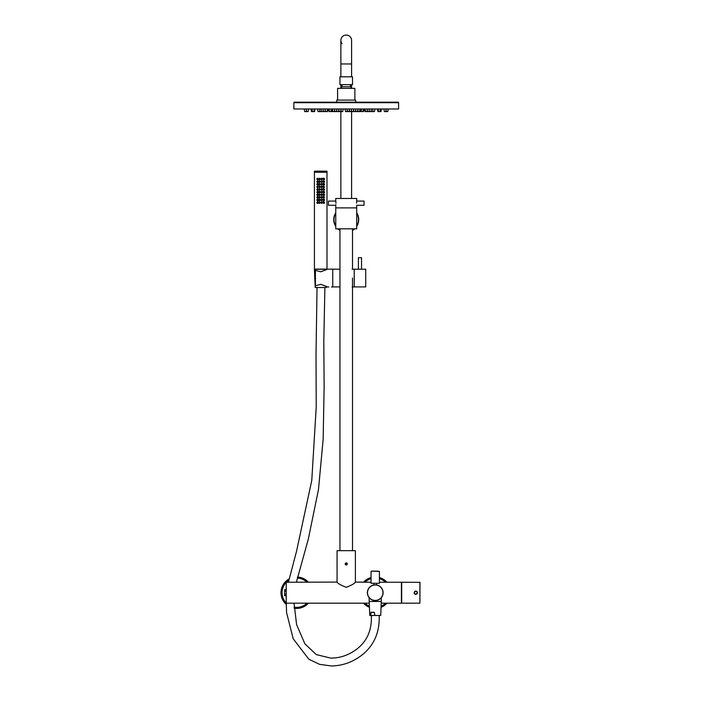 <?xml version="1.0" encoding="UTF-8"?>
<svg xmlns="http://www.w3.org/2000/svg" width="701" height="701" viewBox="0 0 701 701"><rect width="100%" height="100%" fill="white"/><g stroke="black" fill="none" stroke-linecap="round" stroke-linejoin="round"><path stroke-width="1.05" d="M354.242 269.587L354.242 286.551M332.747 269.219L332.747 286.972L332.747 269.166L339.95 269.219M320.769 271.76C328.822 268.86 328.778 268.86 320.646 271.76L315.424 270.358L315.38 278.069L315.424 285.78L320.646 284.369C328.778 287.279 328.822 287.279 320.769 284.369M326.99 269.166L332.747 269.166M331.442 286.972L332.747 286.972M326.99 286.972L328.822 286.972M361.024 269.219L358.93 269.219M365.729 269.219L365.729 286.919L365.729 269.219L354.215 269.219L354.215 286.919L352.121 286.919M365.729 286.919L354.215 286.919M361.541 269.219L361.541 257.696L358.404 257.696L358.404 269.219M354.872 100.085L354.872 88.352L337.593 88.352L337.593 100.085M355.652 102.18L355.652 100.085L336.804 100.085L336.804 102.18M339.95 84.663L339.95 76.803L352.515 76.803L352.515 84.663L339.95 84.663M340.563 88.352A6.808 6.808 0 0 1 342.044 86.758L342.044 84.663M342.044 86.758L350.421 86.758L350.421 84.663M351.902 88.352A6.808 6.808 0 0 0 350.421 86.758M346.233 102.697L398.589 102.697L398.589 108.979L293.868 108.979L293.868 102.697L346.233 102.697M398.326 102.697L398.326 102.18L294.131 102.18L294.131 102.697M343.227 108.979L342.719 111.599L339.223 111.599L338.872 109.785M353.383 110.846L353.567 111.599L351.841 111.599L351.332 108.979M347.442 108.979L346.925 111.599L345.532 111.599L345.023 108.979M338.89 111.599L337.12 111.599L336.769 109.785M336.918 108.979L336.41 111.599L332.616 111.599M329.566 111.599L330.925 111.599L331.433 108.979M325.562 111.599L326.92 111.599L327.437 108.979M326.894 111.599L327.507 111.599L328.015 108.979M322.889 111.599L321.522 111.599L321.014 108.979M329.023 108.979L329.531 111.599L329.014 111.599L328.506 108.979M323.538 111.599L324.905 111.599L325.211 109.987M318.035 111.599L319.393 111.599L319.901 108.979M319.358 111.599L319.516 110.977M312.523 111.599L313.89 111.599L314.399 108.979M321.277 110.337L321.032 111.599L319.674 111.599M314.53 111.599L313.89 111.599M306.723 111.599L308.089 111.599L308.598 108.979M331.95 111.599L332.581 111.599L332.072 108.979M325.019 108.979L325.527 111.599L325.01 111.065M311.533 111.599L312.488 111.599L311.98 108.979M304.725 111.599L306.092 111.599L306.39 110.048M360.507 111.599L356.047 111.599L355.538 108.979M367.315 111.599L364.984 111.599M372.555 108.979L373.098 111.599L371.425 111.599L371.18 110.337M381.475 108.979L380.958 111.599L377.935 111.599M386.409 111.599L387.767 111.599L388.275 108.979M359.841 111.599L360.384 108.979M372.792 111.599L372.941 110.977M384.411 111.599L385.769 111.599L386.277 108.979M363.416 111.599L361.567 111.599M367.596 111.599L368.954 111.599L369.243 110.101M374.43 111.599L373.098 111.599M378.067 108.979L378.61 111.599M379.933 111.599L380.477 108.979M355.311 111.599L353.567 111.599M362.899 111.599L363.442 108.979M365.028 108.979L365.571 111.599M366.903 111.599L367.447 108.979M371.442 108.979L370.934 111.599L369.541 111.599L369.033 108.979M349.387 109.785L349.028 111.599L347.635 111.599L347.284 109.785M351.105 111.599L349.738 111.599L349.229 108.979M353.208 111.599L353.593 109.785M357.414 111.599L357.799 109.785M358.185 111.599L357.641 108.979M359.517 111.599L360.06 108.979M342.044 43.769A5.363 5.363 -90 0 1 346.233 35.05A5.363 5.363 -90 0 1 351.595 40.413L351.595 76.803M351.595 63.975L340.861 63.975L340.861 76.803L340.861 40.413A5.363 5.363 -90 0 1 346.233 35.05M352.515 228.833L352.515 269.219M352.515 278.069L352.515 550.671M339.95 228.833L339.95 550.671M356.704 207.89L335.761 207.89L356.704 207.89L356.704 228.833L335.761 228.833L335.761 205.27L328.427 205.27L328.427 201.082L335.761 201.082L335.761 198.462L356.704 198.462L356.704 201.082L364.029 201.082L364.029 205.27L356.704 205.27L356.704 207.89M335.937 202.37L335.972 203.176C335.735 200.477 335.735 200.477 335.972 203.176C335.735 205.884 335.735 205.884 335.972 203.176L335.972 203.264M335.867 204.657L335.788 205.121M356.494 203.176C356.721 205.884 356.721 205.884 356.494 203.176C356.721 205.884 356.721 205.884 356.494 203.176L356.494 203.167C356.721 200.477 356.721 200.477 356.494 203.176M335.867 201.695L335.919 202.142M356.555 202.019L356.634 201.432M345.129 563.911C345.865 562.526 346.601 562.526 347.328 563.911C346.601 565.295 345.865 565.295 345.129 563.911L345.365 563.911M371.048 582.242L355.389 582.084C354.794 583.416 351.736 585.16 346.241 587.324C340.73 585.169 337.672 583.425 337.067 582.084L286.227 582.242L286.227 603.184L369.103 603.184M337.067 582.084L337.067 550.671L355.389 550.671L355.389 582.084M346.977 563.797L346.504 563.21L345.488 564.025L345.961 564.62L346.977 563.797M347.205 564.287A1.051 1.051 0 0 0 346.609 562.938A1.051 1.051 0 0 0 345.251 563.534A1.051 1.051 0 0 0 345.856 564.892A1.051 1.051 0 0 0 347.205 564.287M352.515 230.103A12.224 12.224 0 0 0 354.268 228.833M356.704 225.932A12.224 12.224 0 0 0 356.704 213.306M356.704 212.815A12.487 12.487 0 0 1 356.704 226.423M354.662 228.833A12.487 12.487 0 0 1 352.515 230.41M335.761 213.306A12.224 12.224 0 0 0 335.761 225.932M338.197 228.833A12.224 12.224 0 0 0 339.95 230.103M339.95 230.41A12.487 12.487 0 0 1 337.803 228.833M335.761 226.423A12.487 12.487 0 0 1 335.761 212.815M369.313 607.259A15.711 15.711 0 0 1 363.53 603.184M363.53 582.242A15.711 15.711 0 0 1 371.048 577.571M379.425 577.571A15.711 15.711 0 0 1 386.952 582.242A15.711 15.711 0 0 0 379.425 577.571M386.952 603.184A15.711 15.711 0 0 1 381.16 607.259A15.711 15.711 0 0 0 386.952 603.184M308.405 603.184A15.711 15.711 0 0 1 294.14 608.205M286.183 604.376A15.711 15.711 0 0 1 289.04 578.991A15.711 15.711 0 0 0 280.996 592.713M297.531 577.028A15.711 15.711 0 0 1 308.405 582.242A15.711 15.711 0 0 0 297.531 577.028M286.227 595.736L284.659 595.736L284.659 589.69L286.227 589.69M284.659 591.197L286.227 591.197M284.659 594.22L286.227 594.22M369.155 597.681L369.155 601.458L381.326 601.458L381.318 597.681M377.979 571.14L371.311 571.14L377.979 571.14M371.048 571.403L371.048 583.285L379.425 583.285L379.425 571.403L371.311 571.14M415.816 594.334C417.91 593.256 417.91 592.17 415.816 591.092C413.721 592.17 413.721 593.248 415.816 594.334M416.718 594.062A1.621 1.621 0 0 0 417.2 591.854M417.165 591.81A1.621 1.621 0 0 0 416.482 591.232M414.913 591.364A1.621 1.621 0 0 0 415.158 594.194M419.899 603.184L420.004 582.347L401.682 582.242L401.682 603.184L419.899 603.184L419.899 582.242M417.077 591.775A1.568 1.568 0 0 1 416.753 593.975A1.568 1.568 0 0 1 414.554 593.651A1.568 1.568 0 0 1 414.887 591.451A1.568 1.568 0 0 1 417.077 591.775A1.568 1.568 0 0 0 414.887 591.451A1.568 1.568 0 0 0 414.554 593.651M383.096 592.713A7.851 7.851 0 0 1 375.237 600.564A7.851 7.851 0 0 1 367.385 592.713A7.851 7.851 0 0 1 375.237 584.853A7.851 7.851 0 0 1 383.096 592.713A7.851 7.851 0 0 0 375.237 584.853A7.851 7.851 0 0 0 367.385 592.713M379.425 582.242L401.419 582.242L401.419 603.184L381.379 603.184M324.186 179.027L323.529 179L324.09 179.184M324.44 179.43L323.327 178.589L324.449 179.447L323.143 179.009L323.292 178.571L324.598 179.009L324.449 179.447M321.426 179.009L322.031 178.895M321.75 178.711L321.759 179.316M321.303 179.491L322.223 178.536L322.442 179.009L321.286 179.509L321.076 179.009L322.241 178.518L321.286 179.509M319.63 179.307L319.831 178.764M319.2 179.491L320.094 178.527L319.183 179.517L318.964 179.009L319.516 179.754L320.41 179.009L319.77 178.194M319.542 178.264L318.937 179.009L320.12 178.51L320.339 179.009L319.183 179.517M317.755 178.773L317.22 179.035L317.868 179.009M317.071 179.535C318.035 179.806 318.333 179.456 317.982 178.475L317.071 179.535L316.817 179.009L318.009 178.448L318.272 179.009L317.062 179.561M317.755 181.393L317.22 181.655L317.868 181.629M317.877 180.902L316.799 181.629L318 181.068L317.071 182.155C318.035 182.426 318.333 182.067 317.974 181.086L318.272 181.629L317.071 182.172L316.817 181.629L317.868 182.356L318.342 181.629L317.939 180.858M319.49 181.874L319.831 181.384M319.2 182.111L320.103 181.147L319.183 182.129L318.964 181.629L319.498 182.365L320.41 181.629L319.761 180.797M319.525 180.884L318.937 181.629L320.12 181.121L320.339 181.629L319.183 182.129M321.426 181.629L321.969 181.419M321.785 181.331L321.759 181.927M321.303 182.102L322.223 181.156L321.286 182.12L321.076 181.629L322.241 181.138L322.442 181.629L321.286 182.12M323.941 181.918L323.529 181.62L324.125 181.515M324.44 182.05L323.319 181.2L324.449 182.067L323.143 181.629L323.292 181.191L324.598 181.629L324.449 182.067M317.387 184.004L317.877 184.223L317.36 184.468M317.877 183.522L316.799 184.249L318 183.68L318.272 184.249L317.071 184.801C318.044 185.038 318.342 184.678 317.965 183.697L317.08 184.784L316.817 184.249L317.868 184.976L317.947 183.469M319.481 183.513L318.937 184.249L320.112 183.741L319.2 184.731L320.094 183.758L320.339 184.249L319.192 184.749L318.964 184.249L319.498 184.985L320.41 184.249L319.735 183.417M317.877 186.843L317.378 187.097M317.08 187.404C318.052 187.649 318.342 187.29 317.965 186.317L317.08 187.421L316.817 186.869L317.877 187.596L317.947 186.089M317.877 186.142L316.799 186.869L317.991 186.3L318.272 186.869L317.08 187.421M321.312 184.731L322.215 183.767L321.295 184.749L321.076 184.249L322.232 183.75L322.442 184.249L321.295 184.749M323.529 184.232L324.151 184.249M324.44 184.67L323.327 183.82L324.44 184.67L323.143 184.249L323.292 183.802L324.598 184.249L324.449 184.687M319.858 187.088L319.323 186.86L319.831 186.615M319.2 187.351L320.094 186.378L319.192 187.369L318.964 186.869L319.516 187.605L320.41 186.869L319.752 186.037M319.507 186.124L318.937 186.869L320.12 186.361L320.339 186.869L319.192 187.369M322.083 186.86L321.426 186.869L322.083 186.86L321.759 187.167M321.312 187.351L322.215 186.378L321.295 187.369L321.076 186.869L322.223 186.361L322.442 186.869L321.295 187.369M321.426 189.489L322.031 189.375M321.75 189.182L321.759 189.787M321.312 189.962L322.215 189.007L321.286 189.989L321.076 189.48L322.232 188.981L322.442 189.48L321.286 189.989M319.49 189.734L319.831 189.235M319.2 189.971L320.094 188.998L319.183 189.989L318.964 189.48L319.516 190.225L320.41 189.48L319.761 188.648M319.516 188.744L318.937 189.48L320.12 188.981L320.339 189.48L319.183 189.989M317.755 189.244L317.22 189.507L317.868 189.48M317.877 188.762L316.799 189.48L318.009 188.928L318.272 189.48L317.062 190.024C318.026 190.286 318.333 189.936 317.982 188.946L317.062 190.006L316.817 189.48L317.877 190.208L317.947 188.709M324.186 186.878L323.529 186.852L324.116 187.001M324.44 187.29L323.327 186.44L324.44 187.29L323.143 186.869L323.292 186.422L324.449 187.298M324.186 189.498L323.529 189.472L324.09 189.656M324.44 189.901L323.327 189.06L324.449 189.918L323.143 189.48L323.292 189.042L324.598 189.48L324.449 189.918M324.186 192.109L323.652 192.328M324.44 192.521L323.327 191.671L324.449 192.538L323.143 192.1L323.292 191.662L324.598 192.1L324.449 192.538M321.426 192.1L322.031 191.986M321.75 191.802L321.759 192.398M321.303 192.573L322.223 191.627L321.286 192.591L321.076 192.1L322.241 191.61L322.442 192.1L321.286 192.591M319.787 191.829L319.323 192.1L319.831 191.855M319.2 192.582L320.094 191.618L319.183 192.609L318.964 192.1L319.516 192.845L320.41 192.1L319.761 191.268M319.525 191.364L318.937 192.1L320.12 191.592L320.339 192.1L319.183 192.609M317.755 191.864L317.22 192.127L317.868 192.1M317.877 191.373L316.799 192.1L318.009 191.548L317.062 192.626C318.026 192.906 318.333 192.556 317.982 191.566L318.272 192.1L317.062 192.644L316.817 192.1L317.877 192.828L317.956 191.329M317.264 194.72L317.877 194.694L317.36 194.939M317.877 193.993L316.799 194.72L318.009 194.159L317.062 195.246C318.026 195.526 318.333 195.167 317.982 194.186L318.272 194.72L317.062 195.264L316.817 194.72L317.877 195.448L317.956 193.94M319.875 194.51L319.323 194.72L319.831 194.466M319.2 195.202L320.094 194.23L319.183 195.22L318.964 194.72L319.516 195.456L320.41 194.72L319.761 193.888M319.525 193.975L318.937 194.72L320.12 194.212L320.339 194.72L319.183 195.22M322.083 194.72L321.426 194.72L322.083 194.72L321.759 195.018M321.303 195.193L322.223 194.247L321.286 195.211L321.076 194.72L322.241 194.23L322.442 194.72L321.286 195.211M324.186 194.729L323.652 194.948M324.44 195.141L323.327 194.291L324.44 195.141L323.143 194.72L323.292 194.273L324.598 194.72L324.449 195.158M317.264 197.34L317.772 197.559M317.08 197.875C318.044 198.129 318.342 197.77 317.974 196.788L317.071 197.892L316.817 197.34L317.868 198.068L317.947 196.56M317.877 196.613L316.799 197.34L318 196.771L318.272 197.34L317.071 197.892M319.858 197.559L319.323 197.34L319.831 197.086M319.2 197.822L320.094 196.85L319.183 197.84L318.964 197.34L319.516 198.076L320.41 197.34L319.761 196.508M319.516 196.595L318.937 197.34L320.12 196.832L320.339 197.34L319.183 197.84M322.083 197.331L321.426 197.34L322.083 197.331L321.759 197.638M321.303 197.813L322.223 196.867L322.442 197.34L321.286 197.831L321.076 197.34L322.241 196.85L321.286 197.831M324.186 197.349L323.529 197.323L324.116 197.472M324.44 197.761L323.327 196.911L324.44 197.761L323.143 197.34L323.292 196.893L324.449 197.77M324.186 199.969L323.529 199.943L324.09 200.127M324.44 200.372L323.327 199.531L324.449 200.39L323.143 199.951L323.292 199.513L324.598 199.951L324.449 200.39M321.426 199.96L322.031 199.846M321.75 199.654L321.759 200.258M321.303 200.433L322.223 199.478L322.442 199.951L321.286 200.451L321.076 199.951L322.241 199.461L321.286 200.451M319.2 200.442L320.094 199.47L319.183 200.46L318.964 199.951L319.507 200.696L320.41 199.951L319.752 199.128M319.516 199.215L318.937 199.951L320.12 199.452L320.339 199.951L319.183 200.46M317.755 199.724L317.22 199.978L317.868 199.951M317.868 199.224L316.799 199.951L318 199.391L318.272 199.951L317.071 200.504C318.035 200.749 318.342 200.398 317.974 199.417L317.071 200.486L316.817 199.951L317.868 200.688L317.947 199.18M317.755 202.335L317.22 202.598L317.868 202.571M317.868 201.844L316.799 202.571L318.009 202.011L317.071 203.097C318.035 203.369 318.333 203.018 317.982 202.037L318.272 202.571L317.062 203.124L316.817 202.571L317.868 203.299L317.947 201.792M319.787 202.3L319.323 202.571L319.831 202.326M319.2 203.062L320.094 202.09L319.183 203.08L318.964 202.571L319.516 203.316L320.41 202.571L319.752 201.739M319.516 201.835L318.937 202.571L320.12 202.063L320.339 202.571L319.183 203.08M322.083 202.571L321.426 202.571L322.083 202.571L321.759 202.878M321.303 203.045L322.223 202.098L321.286 203.071L321.076 202.571L322.241 202.081L322.442 202.571L321.286 203.071M324.186 202.589L323.652 202.799M324.44 202.992L323.327 202.151L324.449 203.01L323.143 202.571L323.292 202.133L324.598 202.571L324.449 203.01M317.387 202.335L317.772 202.791M317.387 199.715L317.422 200.214M319.787 197.069L319.446 197.551M319.787 194.449L319.446 194.931M317.833 191.96L317.378 192.337M319.787 189.209L319.446 189.699M317.387 189.244L317.763 189.708M324.125 186.755L323.529 186.852M322.004 186.703L321.426 186.869M319.787 186.597L319.446 187.079M323.652 184.021L324.046 184.468M324.099 181.463L323.529 181.62M319.787 181.357L319.446 181.839M317.387 181.393L317.378 181.866M319.787 178.737L319.446 179.228M317.387 178.773L317.772 179.228M326.99 171.158L314.425 171.158L314.425 172.201L326.99 172.201L326.99 171.158M326.99 172.253L314.425 172.253L314.425 269.114L326.99 269.114L326.99 172.253M317.93 179.798L317.939 178.247M318.158 179.859L316.799 179.009L317.246 178.334L318.429 179.018L317.194 179.658L317.86 179.745M320.515 179.018L319.682 179.859L318.841 179.027L319.674 178.185L320.515 179.018M321.671 178.194L321.005 179.009L321.671 179.85M320.927 179.018L321.768 178.185L322.609 179.018L321.768 179.85L320.927 179.018M321.943 179.745L322.478 179.009L321.908 178.273M323.503 178.247L323.503 179.789M323.266 178.185L324.23 178.369L324.265 179.631L323.021 179.018L324.23 178.369L323.547 178.282M318.166 182.47L317.211 182.286L318.429 181.629L317.229 180.963L318.166 180.797M320.497 181.629L319.647 182.462L318.832 181.629L319.674 180.797L320.497 181.629M321.68 180.797L321.005 181.629L321.689 182.462M320.927 181.629L321.777 180.797L322.6 181.629L321.785 182.462L320.927 181.629M321.943 182.356L322.478 181.629L321.925 180.893M323.485 180.858L323.476 182.409M323.257 180.797L324.23 180.981L324.23 182.278L323.003 181.629L324.23 180.981L323.547 180.893M318.175 185.09L317.229 184.915L318.438 184.249L317.238 183.574L318.175 183.408M320.488 184.249L319.647 185.082L318.832 184.249L319.638 183.408L320.488 184.249M321.689 183.417L321.005 184.249L321.68 185.082M320.927 184.249L321.785 183.408L322.591 184.24L321.777 185.082L320.927 184.249M321.934 184.976L322.478 184.249L321.952 183.522M323.476 183.469L323.476 185.029M323.24 183.408L324.212 183.592L324.221 184.898L322.977 184.249L324.212 183.592L323.547 183.513M317.667 187.702L318.438 186.869L317.238 186.194L318.175 186.028M320.488 186.86L319.656 187.702L318.841 186.869L319.656 186.028L320.488 186.86M321.68 186.037L321.005 186.869L321.671 187.693M320.927 186.86L321.777 186.028L322.574 186.86L321.768 187.702L320.927 186.86M321.925 187.596L322.478 186.869L321.925 186.133M323.468 186.089L323.468 187.649M323.24 186.028L324.212 186.212L324.221 187.517L322.968 186.869L324.212 186.212L323.547 186.133M318.175 190.321L317.246 190.155L318.447 189.48L317.246 188.806L318.175 188.648M320.488 189.48L319.665 190.321L318.85 189.48L319.665 188.648L320.488 189.48M321.68 188.648L321.005 189.48L321.68 190.313M320.918 189.48L321.777 188.648L322.583 189.48L321.777 190.321L320.918 189.48M321.934 190.216L322.478 189.48L321.925 188.753M323.468 188.7L323.468 190.26M323.24 188.648L324.204 188.823L324.212 190.137L322.977 189.48L324.204 188.823L323.547 188.753M318.175 192.941L317.246 192.775L318.447 192.1L317.255 191.426L318.184 191.268M320.497 192.1L319.665 192.941L318.85 192.1L319.665 191.268L320.497 192.1M321.68 191.268L321.005 192.1L321.68 192.933M320.918 192.1L321.777 191.268L322.591 192.1L321.777 192.941L320.918 192.1M321.934 192.836L322.478 192.1L321.934 191.373M323.468 191.32L323.468 192.88M323.24 191.268L324.204 191.443L324.204 192.757L322.977 192.1L324.204 191.443L323.547 191.373M318.175 195.561L317.255 195.395L318.447 194.72L317.255 194.037L318.184 193.888M320.488 194.72L319.665 195.553L318.85 194.72L319.665 193.879L320.488 194.72M321.68 193.888L321.005 194.72L321.68 195.553M320.918 194.72L321.777 193.879L322.591 194.72L321.777 195.561L320.918 194.72M321.943 195.448L322.478 194.72L321.934 193.984M323.468 193.94L323.468 195.5M323.24 193.879L324.204 194.063L324.204 195.377L322.977 194.72L324.204 194.063L323.547 193.993M318.175 198.173L317.229 198.006L318.447 197.34L317.246 196.666L318.175 196.499M320.488 197.34L319.665 198.173L318.85 197.34L319.665 196.499L320.488 197.34M321.68 196.508L321.005 197.34L321.68 198.173M320.918 197.34L321.777 196.499L322.6 197.34L321.777 198.173L320.918 197.34M321.943 198.068L322.478 197.34L321.934 196.604M323.468 196.56L323.468 198.12M323.24 196.499L324.204 196.683L324.204 197.989L322.977 197.34L324.204 196.683L323.547 196.604M318.175 200.793L317.22 200.617L318.447 199.951L317.22 199.294L318.175 199.119M320.488 199.96L319.656 200.793L318.85 199.96L319.656 199.119L320.488 199.96M321.68 199.128L321.005 199.951L321.68 200.784M320.918 199.96L321.777 199.119L322.6 199.951L321.777 200.793L320.918 199.96M321.943 200.688L322.478 199.951L321.934 199.224M323.468 199.18L323.468 200.731M323.24 199.119L324.204 199.294L324.204 200.609L322.977 199.96L324.204 199.294L323.547 199.224M318.166 203.413L317.22 203.237L318.447 202.571L317.22 201.914L318.175 201.739M320.488 202.571L319.656 203.413L318.85 202.571L319.656 201.739L320.488 202.571M321.68 201.739L321.005 202.571L321.68 203.404M320.918 202.571L321.785 201.739L322.6 202.571L321.777 203.413L320.918 202.571M321.943 203.308L322.478 202.571L321.943 201.844M323.468 201.792L323.468 203.351M323.24 201.739L324.204 201.914L324.204 203.229L322.977 202.571L324.204 201.914L323.547 201.844M320.707 269.219L326.473 269.219M314.767 277.929L315.38 277.955L314.767 277.929L314.425 269.219M315.38 278.998L314.819 279.024L315.38 279.024M315.205 287.498L326.21 287.498L315.257 287.541L314.819 279.024M370.592 615.487L369.769 615.487L370.627 615.452L371.136 612.271L374.308 612.411L374.991 615.46L370.566 615.46L374.895 615.443L374.281 612.411L370.847 612.411L374.281 612.411M370.847 612.411L370.627 615.452M379.889 615.487L374.886 615.452M381.326 599.776L380.739 615.46L374.991 615.46L378.645 615.487M373.037 615.487L371.328 615.793C371.933 629.752 367.315 640.67 357.475 648.574C349.492 654.83 340.739 658.002 331.187 658.099M369.155 599.776L369.769 615.487M379.425 578.658A14.66 14.66 0 0 1 385.497 582.242M385.497 603.184A14.66 14.66 0 0 1 381.221 606.093M369.261 606.093A14.66 14.66 0 0 1 364.976 603.184M364.976 582.242A14.66 14.66 0 0 1 371.048 578.658M286.192 602.93A14.66 14.66 0 0 1 286.227 582.452M286.437 582.242A14.66 14.66 0 0 1 288.759 580.384M297.294 578.062A14.66 14.66 0 0 1 306.959 582.242M306.959 603.184A14.66 14.66 0 0 1 294.096 607.136M414.764 593.493A1.306 1.306 0 0 0 416.596 593.765A1.306 1.306 0 0 0 416.867 591.933A1.306 1.306 0 0 0 415.036 591.662A1.306 1.306 0 0 0 414.764 593.493M367.517 592.713A7.72 7.72 0 0 0 375.237 600.433A7.72 7.72 0 0 0 382.965 592.713A7.72 7.72 0 0 0 375.237 584.985A7.72 7.72 0 0 0 367.517 592.713M319.656 178.711L319.656 179.316M319.656 181.331L319.866 181.839M319.656 189.182L319.656 189.787M319.656 191.802L319.656 192.398M319.656 199.654L319.656 200.258M319.656 202.274L319.656 202.878M327.043 269.272L314.372 269.272M371.136 612.271L373.843 612.271M370.566 615.46L369.742 615.46M373.931 583.285L373.931 584.967M376.551 583.285L376.551 584.967M354.215 269.219L352.121 269.219M339.95 286.919L332.747 286.919M341.326 111.599L340.975 109.785M335.017 111.599L334.657 109.785M332.914 111.599L332.405 108.979M323.503 111.599L323.214 110.101M318 111.599L317.492 108.979M306.688 111.599L306.179 108.979M331.915 111.599L331.424 109.049M311.498 111.599L310.99 108.979M304.69 111.599L304.181 108.979M386.374 111.599L386.076 110.048M364.949 111.599L364.441 108.979M377.9 111.599L377.392 108.979M384.376 111.599L383.868 108.979M367.561 111.599L367.245 109.987M361.532 111.599L361.024 108.979M353.944 111.599L353.435 108.979M355.346 111.599L355.696 109.785M351.14 111.599L351.49 109.785M374.465 111.599L374.974 108.979M363.451 111.599L363.959 108.979M367.35 111.599L367.455 111.065M360.542 111.599L361.041 109.049M314.556 111.599L315.073 108.979M322.924 111.599L323.433 108.979M338.925 111.599L339.074 110.846M334.307 111.599L334.815 108.979M338.513 111.599L339.021 108.979M340.616 111.599L341.124 108.979M351.595 198.462L351.595 110.337M351.595 87.932L351.595 84.663M340.861 63.975L340.861 40.421M340.861 198.462L340.861 111.599M340.861 87.932L340.861 84.663M315.38 278.919L314.644 278.446L315.38 277.973M315.117 278.919L315.31 277.973M326.21 287.498L326.254 286.481M315.152 278.998L315.669 278.472L315.152 277.955M379.18 615.487C379.828 632.477 373.913 645.805 361.427 655.461C352.27 662.34 342.193 665.836 331.187 665.95L319.595 664.346L308.817 659.194L293.184 638.76L286.578 612.578L286.227 601.204M288.391 582.242L296.497 551.424L311.779 480.369L316.212 407.237L316.028 353.821L317.036 287.541M324.896 287.541L323.809 340.852L324.125 387.083L323.152 439.229L318.482 489.526L308.396 538.718L296.4 582.242M294.043 603.184L296.593 624.6L304.874 643.842L316.335 654.611L330.662 658.09"/></g></svg>
